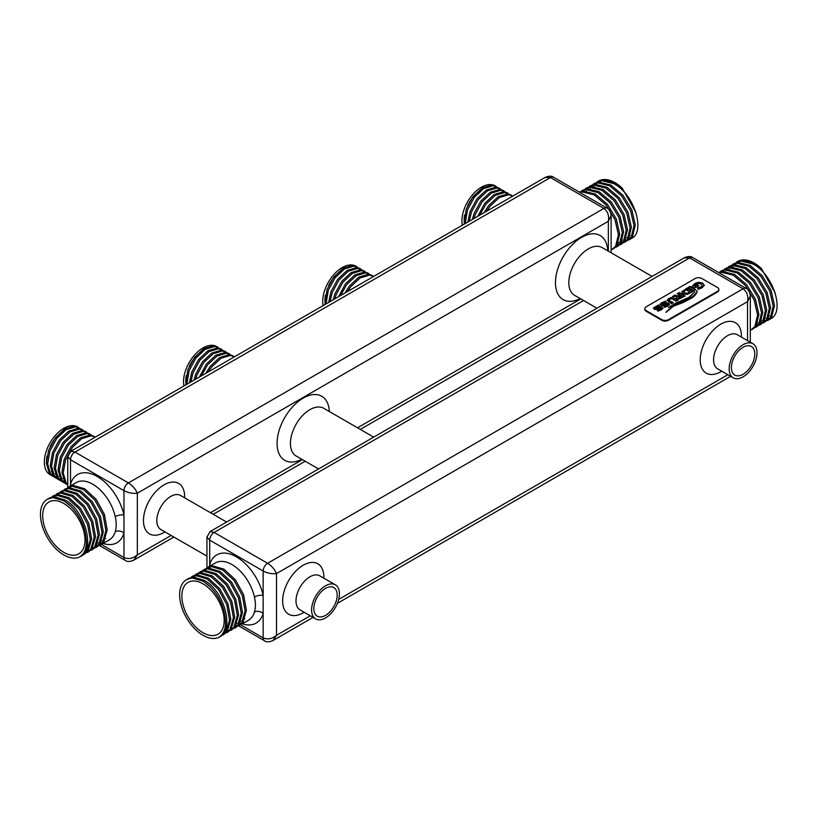 <?xml version="1.0" encoding="UTF-8"?>
<svg xmlns="http://www.w3.org/2000/svg" width="818" height="818" viewBox="0 0 818 818"><rect width="100%" height="100%" fill="white"/><g stroke="black" fill="none" stroke-linecap="round" stroke-linejoin="round"><path stroke-width="1.23" d="M207.312 567.661L212.619 565.872L223.989 569.185L235.359 579.747L243.59 594.758L246.402 610.259L242.946 622.13L239.06 625.678L248.508 620.218A33.068 19.09 -120 0 0 254.429 612.099A6.299 4.509 -163.5 0 1 263.151 613.439A39.366 22.73 60 0 1 242.281 623.817M68.119 487.303L73.436 485.503L84.796 488.827L96.166 499.389L104.397 514.399L107.209 529.89L103.753 541.772L99.878 545.309L109.326 539.86A33.068 19.09 -120 0 0 115.236 531.741A6.299 4.509 -163.5 0 1 123.968 533.08A39.366 22.73 60 0 1 103.099 543.449M50.154 446.546A24.407 14.09 -60 0 1 63.835 430.861A24.407 14.09 -60 0 1 65.726 429.879M93.743 436.229L87.26 433.571L77.843 436.372L68.426 445.196L61.616 457.743L59.325 470.687L62.26 480.616L65.522 483.581L67.751 484.869L64.878 482.129L61.943 472.19L64.223 459.246L71.033 446.71L80.45 437.875L89.868 435.084L94.367 436.638M66.882 484.236L67.597 484.491M95.307 437.139L91.156 435.82L81.739 438.622L72.321 447.446L65.512 459.992L63.221 472.937L66.156 482.865L67.751 484.624M53.201 476.434L49.285 473.121L46.35 463.192L48.64 450.248L55.44 437.712L64.857 428.877L74.285 426.086L78.784 427.63M52.546 476.086L50.051 474.655A27.556 15.91 -60 0 1 45.828 452.569A27.556 15.91 -60 0 1 63.835 428.284A27.556 15.91 -60 0 1 77.618 426.924A27.556 15.91 -60 0 1 77.884 427.088M82.056 429.481L75.563 426.822L66.146 429.624L56.728 438.448L49.918 450.994L47.638 463.939L50.573 473.867L53.835 476.833L56.442 478.346L53.18 475.37L50.246 465.442L52.536 452.497L59.346 439.961L68.763 431.127L78.18 428.335L82.679 429.879M57.096 478.683L56.442 478.346M85.951 431.73L79.469 429.072L70.041 431.873L60.624 440.697L53.814 453.244L51.534 466.188L54.469 476.117L57.73 479.082L60.338 480.595L57.076 477.62L54.141 467.691L56.432 454.747L63.242 442.211L72.659 433.376L82.076 430.585L86.575 432.129M59.09 479.737L59.806 479.992M61.34 480.35L62.137 480.442M64.908 480.749L63.865 480.493L64.755 480.411M65.583 481.996L64.755 481.955M63.16 481.7L62.413 481.495M60.992 480.943L60.338 480.595M89.847 433.98L83.364 431.321L73.947 434.123L64.52 442.947L57.72 455.493L55.43 468.438L58.364 478.366L61.626 481.332L64.233 482.845L60.982 479.88L58.037 469.941L60.328 456.996L67.137 444.46L76.555 435.626L85.972 432.834L90.471 434.378M62.986 481.986L63.702 482.242M65.236 482.6L66.033 482.692M67.056 483.949L66.309 483.745M64.898 483.193L64.233 482.845M328.529 285.819A24.407 14.09 -60 0 1 342.221 270.134A24.407 14.09 -60 0 1 344.112 269.163M345.022 292.967L349.419 285.983L358.836 277.159L368.253 274.357L372.129 275.513L365.636 272.854L356.219 275.646L346.801 284.48L340.554 295.543M373.683 276.412L369.542 275.104L360.114 277.905L350.697 286.729L347.497 291.535M324.879 304.593L327.016 289.531L333.826 276.985L343.243 268.161L352.66 265.359L357.159 266.913M323.13 305.605A27.556 15.91 -60 0 1 342.221 267.568A27.556 15.91 -60 0 1 355.994 266.198A27.556 15.91 -60 0 1 356.27 266.361M328.662 302.404L330.912 291.781L337.722 279.235L347.139 270.41L356.556 267.609L360.431 268.764L353.949 266.106L344.531 268.897L335.114 277.731L328.304 290.267L326.045 303.918M333.192 299.797L334.807 294.03L341.617 281.484L351.034 272.66L360.452 269.858L364.327 271.014L357.844 268.355L348.427 271.147L339.01 279.981L332.2 292.517L330.073 301.597M338.56 296.699L345.513 283.734L354.93 274.909L364.358 272.108L368.223 273.263L361.74 270.605L352.323 273.396L342.906 282.23L336.096 294.766L334.859 298.826M360.431 268.764L361.055 269.163M364.327 271.014L364.961 271.412M368.223 273.263L368.857 273.662M372.129 275.513L372.752 275.911M204.919 349.521A24.407 14.09 120 0 0 203.028 350.493A24.407 14.09 120 0 0 189.336 366.178M201.361 375.902L207.608 364.838L217.026 356.014L226.453 353.212L232.936 355.871L229.06 354.726L219.643 357.517L210.226 366.341L205.829 373.325M208.304 371.893L211.504 367.088L220.932 358.264L230.349 355.462L234.5 356.771M217.966 347.272L213.467 345.717L204.05 348.519L194.633 357.343L187.823 369.889L185.686 384.951M217.077 346.73A27.556 15.91 120 0 0 216.801 346.556A27.556 15.91 120 0 0 203.028 347.926A27.556 15.91 120 0 0 183.938 385.963M186.852 384.286L189.111 370.626L195.921 358.09L205.338 349.266L214.756 346.464L221.238 349.122L217.373 347.967L207.946 350.769L198.529 359.593L191.719 372.139L189.469 382.773M190.88 381.955L193.007 372.875L199.817 360.339L209.234 351.515L218.651 348.713L225.134 351.372L221.269 350.216L211.852 353.018L202.424 361.842L195.625 374.388L193.999 380.155M195.676 379.194L196.903 375.135L203.713 362.589L213.13 353.765L222.547 350.963L229.04 353.621L225.165 352.466L215.748 355.268L206.33 364.092L199.367 377.057M221.872 349.521L221.238 349.122M225.768 351.771L225.134 351.372M229.664 354.02L229.04 353.621M233.559 356.27L232.936 355.871M325.513 615.371A16.534 9.55 120 0 0 336.31 600.801A16.534 9.55 120 0 0 333.785 587.549A16.534 9.55 120 0 0 325.513 588.367A16.534 9.55 120 0 0 314.715 602.938A16.534 9.55 120 0 0 317.241 616.189A16.534 9.55 120 0 0 325.513 615.371M325.513 585.79A19.683 11.36 120 0 0 312.65 603.142A19.683 11.36 120 0 0 315.666 618.909A19.683 11.36 120 0 0 325.513 617.938A19.683 11.36 120 0 0 338.376 600.596A19.683 11.36 120 0 0 335.36 584.819A19.683 11.36 120 0 0 325.513 585.79M743.081 374.286A16.534 9.55 120 0 0 753.889 359.716A16.534 9.55 120 0 0 751.353 346.464A16.534 9.55 120 0 0 743.081 347.282A16.534 9.55 120 0 0 732.284 361.853A16.534 9.55 120 0 0 734.82 375.104A16.534 9.55 120 0 0 743.081 374.286M743.081 344.715A19.683 11.36 120 0 0 730.229 362.057A19.683 11.36 120 0 0 733.245 377.834A19.683 11.36 120 0 0 743.081 376.853A19.683 11.36 120 0 0 755.944 359.511A19.683 11.36 120 0 0 752.928 343.734A19.683 11.36 120 0 0 743.081 344.715M611.118 250.155L615.617 246.249L618.418 234.746L614.962 219.623L606.077 204.991L594.062 194.807L582.048 191.862L579.696 192.322M579.41 192.158L583.336 191.115L595.351 194.06L607.365 204.244L616.251 218.887L619.707 234.009L616.905 245.512L612.692 249.214M613.889 248.263L614.594 248.007M613.347 248.866L619.512 243.999L622.324 232.496L618.858 217.373L609.983 202.741L597.958 192.557L585.944 189.612L579.349 192.118M581.598 190.85L587.232 188.866L599.246 191.811L611.261 201.995L620.146 216.637L623.602 231.75L620.801 243.263L616.588 246.964M615.167 247.517L614.43 247.721M615.453 246.484L616.251 246.382M617.784 246.013L618.49 245.758M617.242 246.617L623.408 241.75L626.22 230.247L622.764 215.124L613.878 200.492L601.864 190.308L589.839 187.363L582.222 190.461M585.494 188.6L591.128 186.616L603.142 189.561L615.167 199.745L624.042 214.377L627.508 229.5L624.696 241.013L620.484 244.705M619.073 245.267L618.326 245.472M616.741 245.737L615.913 245.789M616.752 244.224L617.641 244.285L616.608 244.521M619.349 244.234L620.146 244.132M621.68 243.764L622.396 243.508M621.138 244.357L627.304 239.5L630.116 227.997L626.66 212.874L617.774 198.232L605.76 188.058L593.735 185.113L586.128 188.212M589.389 186.351L595.023 184.367L607.038 187.312L619.062 197.496L627.948 212.128L631.404 227.251L628.592 238.754L624.379 242.455M622.968 243.018L622.222 243.222M620.637 243.488L619.809 243.539M618.03 243.478L617.109 243.365M620.647 241.975L621.537 242.036L620.504 242.271M623.244 241.985L624.042 241.872M625.576 241.514L626.291 241.259M625.034 242.108L631.199 237.251L634.011 225.748L630.555 210.625L621.67 195.983L609.655 185.809L597.641 182.864L590.023 185.962M593.285 184.101L598.919 182.117L610.944 185.062L622.958 195.246L631.844 209.878L635.3 225.001L632.488 236.504L628.275 240.206M626.864 240.768L626.128 240.973M624.533 241.238L623.705 241.29M621.936 241.228L621.005 241.116M631.118 238.59C646.128 232.598 634.349 193.723 613.551 183.559L601.537 180.614L593.919 183.713M597.181 181.852L602.825 179.868L614.839 182.813L622.15 188.099A33.068 19.09 -120 0 0 615.034 182.7A33.068 19.09 -120 0 0 598.49 181.064A33.068 19.09 -120 0 0 598.163 181.269M63.835 503.499A29.918 17.27 -120 0 0 48.875 502.027A29.918 17.27 -120 0 0 44.284 525.994A29.918 17.27 -120 0 0 63.835 552.365A29.918 17.27 -120 0 0 78.794 553.847A29.918 17.27 -120 0 0 83.385 529.87A29.918 17.27 -120 0 0 63.835 503.499M63.835 554.931A33.068 19.09 -120 0 0 79.929 556.813C95.921 550.258 85.123 510.81 65.317 500.074L53.947 496.761L49.264 498.162L56.554 495.248L67.925 498.571L79.295 509.123L87.526 524.144L90.338 539.635L86.872 551.516L79.929 556.813C85.665 552.856 87.536 545.494 85.542 534.737C83.733 524.031 78.865 514.563 70.951 506.322A33.068 19.09 -120 0 0 63.835 500.933A33.068 19.09 -120 0 0 47.301 499.297A33.068 19.09 -120 0 0 42.229 525.79A33.068 19.09 -120 0 0 63.835 554.931M52.536 496.301L57.843 494.512L69.213 497.825L80.573 508.387L88.814 523.397L91.616 538.898L88.16 550.77L83.63 554.665M84.285 554.318L90.778 549.267L94.234 537.385L91.422 521.884L83.191 506.874L71.82 496.321L60.45 492.998L53.16 495.912M56.432 494.052L61.739 492.262L73.109 495.575L84.479 506.137L92.71 521.148L95.522 536.639L92.056 548.52L87.526 552.416M88.18 552.068L94.673 547.017L98.129 535.136L95.317 519.635L87.086 504.624L75.716 494.072L64.356 490.749L57.055 493.663M60.328 491.802L65.634 490.013L77.004 493.326L88.375 503.888L96.606 518.898L99.418 534.389L95.962 546.271L91.422 550.166M92.076 549.819L98.569 544.768L102.025 532.886L99.213 517.385L90.982 502.375L79.612 491.822L68.252 488.499L60.961 491.413M64.223 489.553L69.53 487.763L80.9 491.076L92.27 501.639L100.502 516.649L103.313 532.14L99.857 544.021L95.317 547.917M92.802 547.385L91.749 547.723L92.608 547.712M94.254 547.559L95.031 547.416M96.534 546.997L97.23 546.731M95.972 547.559L102.465 542.518L105.921 530.637L103.119 515.135L94.878 500.125L83.518 489.573L72.148 486.25L64.857 489.164M99.878 545.309L99.213 545.667M97.812 546.25L97.097 546.485M95.542 546.813L94.745 546.915M115.236 531.741C116.545 527.365 116.545 522.324 115.236 516.618A33.068 19.09 -120 0 0 92.782 484.215A33.068 19.09 -120 0 0 76.248 482.579L68.753 486.914M70.951 506.322L64.029 500.82L52.659 497.497L47.301 499.297M48.64 498.551L49.264 498.162M55.91 497.651L56.268 496.792M750.31 330.513L754.81 326.617L757.611 315.104L754.155 299.981L745.27 285.349L733.255 275.165L721.241 272.22L718.889 272.68M718.603 272.517L722.519 271.484L734.544 274.429L746.558 284.603L755.443 299.245L758.899 314.368L756.088 325.871L751.885 329.572M753.071 328.621L753.787 328.376M752.54 329.225L758.705 324.357L761.507 312.854L758.051 297.732L749.165 283.1L737.151 272.915L725.137 269.971L718.541 272.476M720.781 271.208L726.425 269.234L738.439 272.179L750.454 282.353L759.339 296.995L762.795 312.118L759.983 323.621L755.781 327.323M754.36 327.885L753.623 328.09M754.646 326.842L755.443 326.74M756.977 326.372L757.683 326.126M756.435 326.975L762.601 322.108L765.413 310.605L761.947 295.482L753.071 280.85L741.047 270.666L729.032 267.721L721.415 270.819M724.687 268.958L730.321 266.985L742.335 269.93L754.349 280.104L763.235 294.746L766.691 309.869L763.889 321.372L759.677 325.073M758.255 325.636L757.519 325.84M755.934 326.096L755.106 326.157M755.944 324.582L756.834 324.644L755.801 324.879M758.542 324.593L759.339 324.49M760.873 324.122L761.578 323.877M760.331 324.726L766.497 319.858L769.309 308.355L765.852 293.233L756.967 278.601L744.942 268.416L732.928 265.472L725.31 268.57M728.582 266.709L734.216 264.725L746.231 267.68L758.245 277.854L767.131 292.496L770.587 307.619L767.785 319.122L763.572 322.824M762.151 323.386L761.415 323.591M759.83 323.846L759.002 323.908M757.223 323.846L756.302 323.724M759.84 322.333L760.73 322.394L759.697 322.629M762.437 322.343L763.235 322.241M764.769 321.873L765.474 321.617M764.227 322.476L770.392 317.609L773.204 306.106L769.748 290.983L760.863 276.351L748.848 266.167L736.824 263.222L729.206 266.32M732.478 264.459L738.112 262.476L750.126 265.421L762.151 275.605L771.026 290.247L774.493 305.37L771.681 316.873L767.468 320.574M766.057 321.137L765.311 321.341M763.726 321.597L762.897 321.648M761.118 321.597L760.198 321.474M770.311 318.948C785.321 312.957 773.542 274.081 752.744 263.917L740.73 260.973L733.112 264.071M736.374 262.21L742.008 260.226L754.032 263.171L761.343 268.457A33.068 19.09 -120 0 0 754.216 263.069A33.068 19.09 -120 0 0 737.683 261.423A33.068 19.09 -120 0 0 737.355 261.627M203.028 583.868A29.918 17.27 -120 0 0 188.068 582.385A29.918 17.27 -120 0 0 183.477 606.363A29.918 17.27 -120 0 0 203.028 632.723A29.918 17.27 -120 0 0 217.987 634.206A29.918 17.27 -120 0 0 222.568 610.228A29.918 17.27 -120 0 0 203.028 583.868M203.028 635.3A33.068 19.09 -120 0 0 219.122 637.181C235.114 630.617 224.316 591.169 204.5 580.443L193.14 577.119L188.457 578.52L195.747 575.616L207.118 578.929L218.478 589.492L226.719 604.502L229.521 619.993L226.065 631.874L219.122 637.181C224.858 633.214 226.729 625.852 224.735 615.095C222.915 604.39 218.058 594.921 210.144 586.69A33.068 19.09 -120 0 0 203.028 581.291A33.068 19.09 -120 0 0 186.494 579.655A33.068 19.09 -120 0 0 181.422 606.158A33.068 19.09 -120 0 0 203.028 635.3M191.719 576.67L197.036 574.87L208.396 578.193L219.766 588.745L227.997 603.756L230.809 619.257L227.353 631.138L222.823 635.024M223.478 634.676L229.96 629.625L233.427 617.743L230.615 602.252L222.384 587.242L211.013 576.68L199.643 573.367L192.353 576.271M195.625 574.42L200.931 572.62L212.302 575.944L223.662 586.496L231.903 601.506L234.705 617.007L231.249 628.889L226.719 632.774M227.373 632.426L233.866 627.375L237.322 615.494L234.51 600.003L226.279 584.982L214.909 574.43L203.539 571.107L196.248 574.021M199.52 572.16L204.827 570.371L216.197 573.694L227.557 584.246L235.799 599.257L238.6 614.758L235.144 626.639L230.615 630.525M231.269 630.177L237.762 625.126L241.218 613.244L238.406 597.754L230.175 582.733L218.805 572.181L207.435 568.858L200.144 571.772M203.416 569.911L208.723 568.121L220.093 571.445L231.463 581.997L239.694 597.007L242.506 612.508L239.04 624.379L234.51 628.275M231.995 627.754L230.942 628.091L231.801 628.071M233.447 627.917L234.224 627.774M235.717 627.355L236.422 627.089M235.165 627.927L241.658 622.876L245.114 610.995L242.302 595.504L234.071 580.483L222.701 569.931L211.341 566.608L204.04 569.522M239.06 625.678L238.406 626.026M237.005 626.619L236.279 626.844M234.735 627.181L233.938 627.273M254.429 612.099C255.737 607.723 255.737 602.682 254.429 596.976A33.068 19.09 -120 0 0 231.975 564.573A33.068 19.09 -120 0 0 215.441 562.937L207.946 567.273M210.144 586.69L203.222 581.179L191.852 577.866L186.494 579.655M187.823 578.919L188.457 578.52M195.103 578.009L195.461 577.15M483.305 188.805A24.407 14.09 120 0 0 481.403 189.776A24.407 14.09 120 0 0 467.722 205.461M479.747 215.185L485.994 204.122L495.411 195.287L504.829 192.496L511.311 195.154L507.446 193.999L498.019 196.801L488.602 205.625L484.215 212.598M486.69 211.177L489.89 206.371L499.307 197.537L508.724 194.745L512.876 196.054M496.352 186.555L491.853 185.001L482.436 187.792L473.019 196.627L466.209 209.163L464.072 224.234M495.463 186.003A27.556 15.91 120 0 0 495.187 185.839A27.556 15.91 120 0 0 481.403 187.199A27.556 15.91 120 0 0 462.313 225.247M465.238 223.559L467.497 209.909L474.297 197.363L483.724 188.539L493.142 185.737L499.624 188.396L495.749 187.25L486.332 190.042L476.914 198.876L470.105 211.412L467.855 222.046M469.266 221.238L471.393 212.159L478.203 199.612L487.62 190.788L497.037 187.987L503.52 190.655L499.645 189.5L490.227 192.302L480.81 201.126L474 213.662L472.385 219.428M474.051 218.467L475.289 214.408L482.099 201.862L491.516 193.038L500.933 190.236L507.416 192.905L503.54 191.749L494.123 194.551L484.706 203.375L477.753 216.33M500.248 188.805L499.624 188.396M504.144 191.054L503.52 190.655M508.039 193.304L507.416 192.905M511.945 195.553L511.311 195.154M718.828 289.746A4.724 2.73 180 0 1 718.858 290.063A4.724 2.73 180 0 1 717.478 291.995L668.48 320.278A4.724 2.73 180 0 1 661.793 320.278L646.21 311.28A4.724 2.73 180 0 1 644.819 309.347A4.724 2.73 180 0 1 644.86 309.03M464.583 214.94A24.407 14.09 120 0 0 464.593 223.927M768.143 316.576L769.176 315.973A29.918 17.27 -120 0 0 769.431 315.83M761.343 268.457L775.167 292.926M739.922 262.404L737.908 263.151M735.566 264.654L734.748 265.4M733.409 266.975L732.856 267.803M763.593 320.38L764.636 320.124M767.018 319.04L768.552 317.844M736.026 264.654L734.012 265.4M731.67 266.903L730.852 267.65M729.513 269.224L728.961 270.063M763.112 321.29L764.646 320.094M732.13 266.903L730.116 267.65M727.775 269.153L726.957 269.899M725.617 271.484L725.065 272.312M759.216 323.539L760.75 322.343M755.321 325.789L756.855 324.593M662.836 308.447L662.202 307.118L660.126 306.74L655.351 308.304L656.169 306.995L659.482 306.116L658.654 304.94L653.51 307.875L654.114 309.163L655.259 309.521L661.097 307.905L660.361 309.173L657.12 309.95L657.774 311.147L661.435 309.787L662.917 308.069M661.097 307.905L660.361 309.429L657.314 309.91M658.47 305.094L653.439 308.233M662.836 308.703L661.22 307.026L656.179 308.591L655.351 308.56L655.33 307.65M669.441 304.633L668.797 303.304L666.731 302.926L661.956 304.49L662.774 303.181L666.087 302.302L665.249 301.126L660.116 304.061L660.719 305.349L661.864 305.707L667.703 304.091L666.967 305.359L663.725 306.136L664.38 307.333L668.04 305.973L669.523 304.255M667.703 304.091L666.967 305.615L663.909 306.106M665.934 302.343L665.085 301.433L661.701 302.834L660.044 304.419M669.441 304.889L667.825 303.212L662.774 304.787L661.956 304.746L661.926 303.836M671.322 303.764L673.418 302.721L669.063 300.492L669.83 299.163L672.14 298.723L675.995 301.239L678.071 300.042L672.733 297.558L671.179 297.548L668.776 298.488L667.018 300.411L671.445 303.57M673.275 302.895L669.727 301.239L668.919 300.083M675.719 295.472L675.095 294.981L672.631 296.413L677.11 296.678L676.425 297.742L677.151 298.611L679.134 299.02L685.167 295.942L679.308 292.558L677.232 293.754L679.973 294.95L678.572 295.758L675.208 295.625L675.239 295.073M685.024 296.116L679.502 293.314L679.451 292.639M686.854 288.202L681.752 291.893L683.132 293.734L687.325 294.388L692.713 291.586L686.854 288.202L681.742 292.036M692.57 291.75L687.048 288.959L686.997 288.284M693.603 290.901L695.821 289.787L689.963 286.402L687.887 287.599L693.725 290.666M695.678 289.961L690.157 287.169L690.106 286.494M704.247 285.41L702.754 283.12L698.5 282.251L694.871 283.427L692.079 286.372L694.605 287.834L698.879 285.758L697.212 284.797L695.239 286.32L694.267 285.758L695.924 284.224L698.521 283.457L701.159 284.04L702.202 285.615L700.975 287.046L697.386 287.854L698.265 289.327L702.151 287.762L704.267 285.124M697.048 284.889L695.239 286.32M702.212 285.574L700.975 287.302L697.918 287.926M694.584 292.108L688.848 297.384L676.159 302.977L668.408 307.517L689.615 297.548L694.584 291.852M696.936 290.615C696.854 292.558 694.799 295.042 690.77 298.089L674.073 305.411L666.026 312.179C669.339 308.805 672.202 306.668 674.594 305.789L683.419 302.415L692.12 297.824C695.392 295.482 697.059 293.079 697.11 290.615L696.936 290.881C696.854 292.813 694.799 295.308 690.77 298.345L674.073 305.411M695.208 278.498L646.21 306.781A4.724 2.73 0 0 0 644.819 308.713A4.724 2.73 0 0 0 646.21 310.635L661.793 319.634A4.724 2.73 0 0 0 668.48 319.634L717.478 291.351A4.724 2.73 0 0 0 718.858 289.419A4.724 2.73 0 0 0 717.478 287.496L701.885 278.498A4.724 2.73 0 0 0 695.208 278.498M674.073 305.666L665.924 312.415M694.472 292.098L688.848 297.64L669.707 306.719M704.247 285.666L702.754 283.386L698.5 282.251M698.5 282.507L694.871 283.682L692.079 286.637M698.5 285.799L697.212 284.797M695.239 286.576L694.267 285.758M688.286 287.629L689.963 286.402M683.654 292.067L686.445 293.682L689.911 292.231L686.179 289.817L683.654 291.821L684.564 292.905L687.406 293.294L689.911 291.975M675.136 295.513L675.095 294.981M675.095 295.247L673.081 296.402M676.425 297.997L677.11 296.678M679.329 293.12L679.308 292.558M679.308 292.813L677.631 293.774M678.572 295.758L679.973 294.95M678.572 296.014L675.719 295.727M678.316 297.251L679.298 298.192L682.365 296.331L681.036 295.564L678.92 296.781L678.316 297.251L679.298 297.936L682.365 296.331M677.519 300.278L672.733 297.813L671.179 297.803L668.776 298.744L667.018 300.676M661.956 304.746L661.926 304.102L661.956 304.746M667.703 304.347L667.723 305.012L667.703 304.347M655.351 308.56L655.33 307.905L655.351 308.56M659.328 306.157L658.654 304.94M661.097 308.161L661.118 308.826L661.097 308.161M234.469 626.476L236.116 625.105M234.838 625.831L235.891 625.504M238.365 624.226L240.011 622.856M628.95 236.218L629.993 235.615A29.918 17.27 -120 0 0 630.238 235.472M622.15 188.099L635.975 212.568M600.739 182.046L598.725 182.792M596.383 184.295L595.565 185.042M594.226 186.616L593.674 187.445M624.4 240.022L625.443 239.756M627.825 238.682L629.359 237.486M596.833 184.295L594.829 185.042M592.477 186.545L591.67 187.291M590.32 188.866L589.778 189.694M623.93 240.932L625.463 239.735M592.938 186.545L590.923 187.291M588.582 188.794L587.764 189.541M586.424 191.115L585.872 191.944M620.024 243.181L621.568 241.985M616.128 245.431L617.662 244.234M95.277 546.107L96.923 544.747M95.645 545.473L96.698 545.136M99.172 543.858L100.829 542.487M186.207 375.656A24.407 14.09 120 0 0 186.218 384.654M325.411 304.286A24.407 14.09 -60 0 1 325.4 295.298M52.608 472.487L51.626 471.925A24.407 14.09 -60 0 1 51.319 471.741M48.109 468.08A24.407 14.09 -60 0 1 47.015 456.025M52.188 473.775L53.712 474.941M56.084 476.025L57.608 477.191M59.97 478.244L61.013 478.499M59.99 478.274L61.503 479.44M63.886 480.524L65.399 481.69M611.118 252.772L611.118 215.604L608.347 221.279C609.267 215.604 607.784 211.32 603.899 208.416L550.442 177.557L545.064 177.465L70.9 451.229L74.97 452.078L128.416 482.927C132.588 485.667 135.563 489.092 137.332 493.213C132.874 493.745 128.416 492.886 123.968 490.647L70.512 459.788L67.751 456.679L67.751 487.497M70.256 486.045L70.512 484.215A6.299 4.509 -163.5 0 1 71.483 485.33M101.36 544.461L123.968 557.508C128.416 559.42 132.874 558.571 137.332 554.931L133.794 560.166C129.99 561.813 127.148 561.884 125.266 560.391L125.266 560.391A6.299 3.64 -60 0 1 123.968 557.508L123.968 515.074A6.299 2.474 -12.4 0 0 115.236 516.618M750.31 342.221L750.31 295.963L747.54 301.637C748.46 295.963 746.967 291.678 743.081 288.774L689.635 257.926L684.257 257.834L210.093 531.588L214.163 532.436L267.609 563.295C271.781 566.025 274.746 569.461 276.515 573.582C272.067 574.113 267.609 573.254 263.151 571.005L209.705 540.146L206.944 537.048L206.944 567.856M209.449 566.404L209.705 564.584A6.299 4.509 -163.5 0 1 210.676 565.698M240.553 624.819L263.151 637.866C267.609 639.788 272.067 638.93 276.515 635.3L272.987 640.535C269.183 642.171 266.341 642.242 264.459 640.75L264.459 640.75A6.299 3.64 -60 0 1 263.151 637.866L263.151 595.432A6.299 2.474 -12.4 0 0 254.429 596.976M242.384 621.772A33.068 19.09 -120 0 0 243.212 621.752M103.191 541.404A33.068 19.09 -120 0 0 104.019 541.383M304.143 612.253A29.131 16.82 -60 0 1 282.639 600.903A29.131 16.82 -60 0 1 303.243 565.218A29.131 16.82 -60 0 1 323.846 577.119A29.131 16.82 -60 0 1 323.826 578.162M335.36 584.819L319.766 575.821A19.683 11.36 120 0 0 309.92 576.792A19.683 11.36 120 0 0 296.004 600.903A19.683 11.36 120 0 0 300.083 609.911L315.666 618.909M721.711 371.178A29.131 16.82 -60 0 1 700.218 359.818A29.131 16.82 -60 0 1 720.811 324.143A29.131 16.82 -60 0 1 741.415 336.034A29.131 16.82 -60 0 1 741.394 337.077M752.928 343.734L737.335 334.736A19.683 11.36 120 0 0 727.499 335.707A19.683 11.36 120 0 0 713.572 359.818A19.683 11.36 120 0 0 717.652 368.826L733.245 377.834M301.811 459.287A37.004 21.37 -60 0 1 277.077 443.397A37.004 21.37 -60 0 1 302.527 398.499A37.004 21.37 -60 0 1 329.368 411.546M373.683 437.139L323.703 408.274A27.556 15.91 120 0 0 309.92 409.644A27.556 15.91 120 0 0 290.441 443.397A27.556 15.91 120 0 0 296.147 456.015L318.57 468.959M164.95 531.894A29.131 16.82 -60 0 1 143.457 520.545A29.131 16.82 -60 0 1 164.05 484.859A29.131 16.82 -60 0 1 184.653 496.751A29.131 16.82 -60 0 1 184.633 497.804M226.627 522.048L180.573 495.463A19.683 11.36 120 0 0 170.737 496.434A19.683 11.36 120 0 0 156.811 520.545A19.683 11.36 120 0 0 160.89 529.553L206.944 556.138M580.197 298.56A37.004 21.37 -60 0 1 555.453 282.67A37.004 21.37 -60 0 1 580.913 237.772A37.004 21.37 -60 0 1 607.754 250.829M652.069 276.412L602.079 247.557A27.556 15.91 120 0 0 588.306 248.917A27.556 15.91 120 0 0 568.817 282.67A27.556 15.91 120 0 0 574.522 295.288L596.956 308.233M689.635 257.926L214.163 532.436A6.299 3.64 -60 0 0 209.705 540.146L209.705 564.584A39.366 22.73 60 0 1 236.433 556.864A39.366 22.73 60 0 1 263.151 595.432L263.151 571.005A6.299 3.64 -60 0 1 267.609 563.295L743.081 288.774A6.299 3.64 120 0 1 746.231 288.468L692.785 257.609A6.299 3.64 120 0 0 689.635 257.926M747.54 340.625L747.54 301.637L276.515 573.582L276.515 635.3L310.278 615.801M338.703 599.4L727.856 374.716M608.347 251.177L608.347 221.279L137.332 493.213L137.332 554.931L171.095 535.442M210.461 512.712L302.404 459.624M357.527 427.804L580.79 298.907M123.968 515.074L123.968 490.647A6.299 3.64 -60 0 1 128.416 482.927L603.899 208.416A6.299 3.64 120 0 1 607.048 208.109L553.592 177.25A6.299 3.64 120 0 0 550.442 177.557L74.97 452.078A6.299 3.64 -60 0 0 70.512 459.788L70.512 484.215A39.366 22.73 60 0 1 97.24 476.505A39.366 22.73 60 0 1 123.968 515.074M717.478 291.351L717.478 291.995M668.48 319.634L668.48 320.278M661.793 319.634L661.793 320.278M646.21 310.635L646.21 311.28M242.762 621.097L243.57 621.189M103.569 540.739L104.377 540.831M77.618 426.924L78.15 427.231M355.994 266.198L356.536 266.515M216.801 346.556L217.343 346.873M628.94 239.858L631.547 238.355M597.815 181.453L598.49 181.064M768.122 320.227L770.74 318.713M737.008 261.821L737.683 261.423M495.187 185.839L495.728 186.146M235.727 623.97L237.005 623.224M239.623 621.721L240.911 620.974M243.519 619.461L244.807 618.725M756.445 323.325L757.734 322.589M760.341 321.075L761.63 320.339M764.237 318.826L765.525 318.09M718.858 289.419L718.858 290.063M644.819 308.713L644.819 309.347M96.534 543.602L97.823 542.866M100.43 541.352L101.718 540.616M104.326 539.103L105.614 538.367M617.253 242.966L618.541 242.23M621.159 240.717L622.437 239.981M625.054 238.467L626.332 237.721M55.215 474L56.503 474.737M59.111 476.25L60.399 476.986M63.017 478.499L64.295 479.236M583.561 300.503L360.298 429.399M305.175 461.229L213.232 514.307M173.856 537.037L133.794 560.166M730.617 376.321L337.415 603.336M313.049 617.396L272.987 640.535M545.064 177.465C548.878 175.829 551.721 175.758 553.592 177.25M607.048 208.109C609.338 209.05 610.688 211.545 611.118 215.604M125.266 560.391L99.51 545.514M70.9 451.229L67.751 456.679M264.459 640.75L238.692 625.882M210.093 531.588L206.944 537.048M684.257 257.834C688.061 256.187 690.903 256.116 692.785 257.609M746.231 288.468C748.521 289.408 749.881 291.903 750.31 295.963"/></g></svg>
